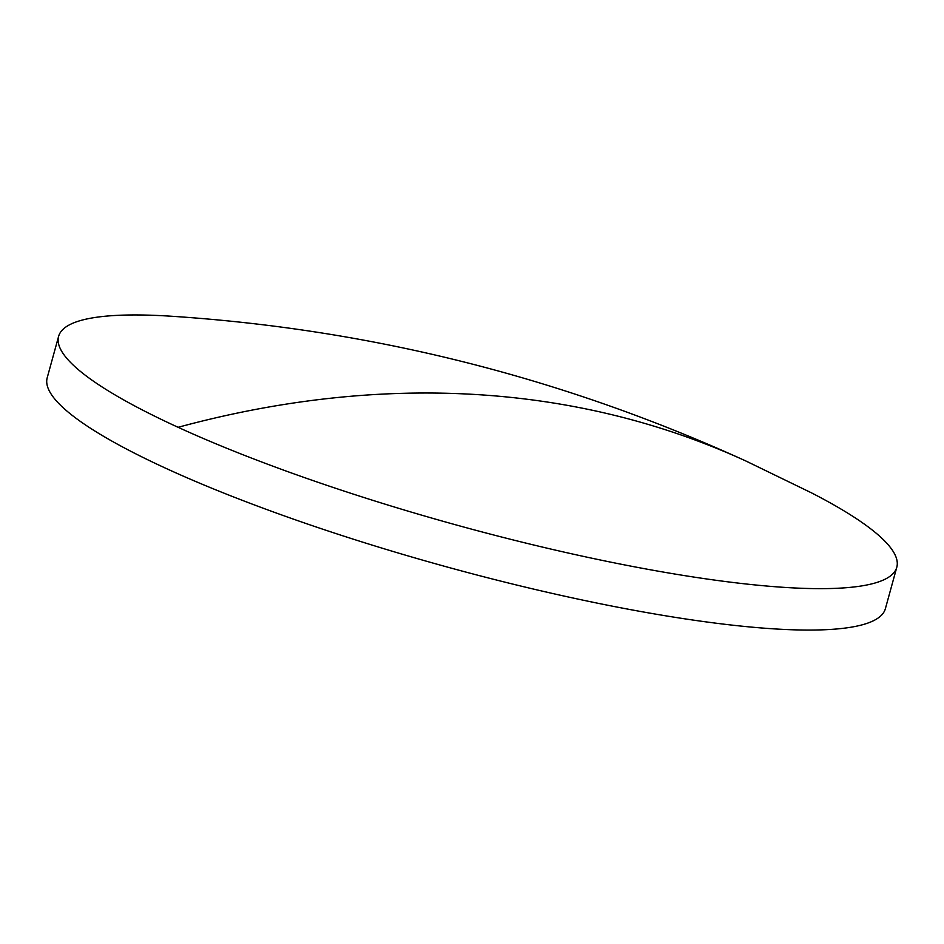 <?xml version="1.0" encoding="UTF-8"?>
<svg xmlns="http://www.w3.org/2000/svg" width="944" height="944" viewBox="0 0 944 944"><rect width="100%" height="100%" fill="white"/><g stroke="black" fill="none" stroke-linecap="round" stroke-linejoin="round"><path stroke-width="1.42" d="M771.449 586.436A434.7 76.228 15.4 0 0 896.8 567.238A434.7 76.228 15.4 0 0 811.521 492.874L746.067 461.085A1629.462 1089.966 114.6 0 0 178.097 427.302A434.7 76.228 15.4 0 0 771.449 586.436M746.067 461.085C562.907 377.482 370.862 329.173 169.932 316.146A434.7 76.228 15.4 0 0 58.611 336.371A434.7 76.228 15.4 0 0 178.097 427.302M58.611 336.371L47.2 377.777A434.7 76.228 15.4 0 0 294.528 519.519A434.7 76.228 15.4 0 0 760.05 627.854A434.7 76.228 15.4 0 0 885.389 608.656L896.8 567.238"/></g></svg>
